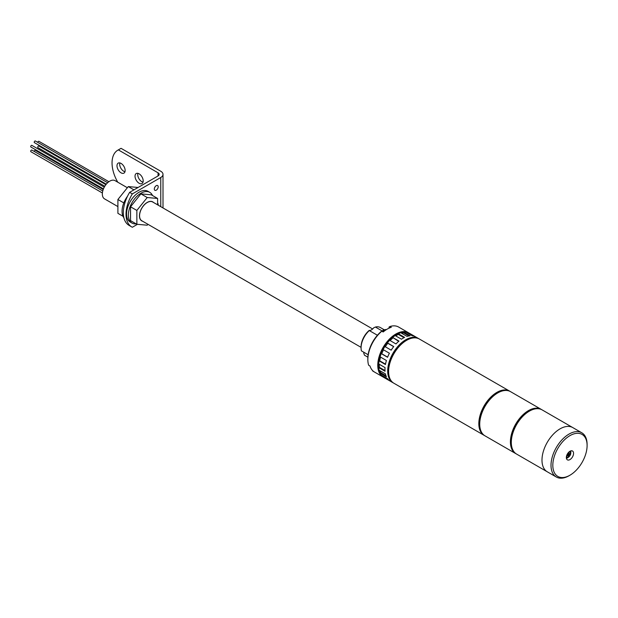 <?xml version="1.0" encoding="UTF-8"?>
<svg xmlns="http://www.w3.org/2000/svg" width="618" height="618" viewBox="0 0 618 618"><rect width="100%" height="100%" fill="white"/><g stroke="black" fill="none" stroke-linecap="round" stroke-linejoin="round"><path stroke-width="0.93" d="M510.074 391.403A25.523 14.732 120 0 0 509.634 391.124A25.523 14.732 120 0 0 496.872 392.391A25.523 14.732 120 0 0 480.201 414.879A25.523 14.732 120 0 0 484.11 435.335A25.523 14.732 120 0 0 484.566 435.582M509.634 391.124L419.398 339.035A25.523 14.732 120 0 0 406.644 340.302A25.523 14.732 120 0 0 389.966 362.789A25.523 14.732 120 0 0 393.882 383.237L484.11 435.335M507.556 390.591A25.199 14.554 120 0 0 496.872 392.654A25.199 14.554 120 0 0 480.935 413.226A25.199 14.554 120 0 0 482.604 433.797M541.654 409.634A25.523 14.732 120 0 0 541.213 409.363A25.523 14.732 120 0 0 528.452 410.622A25.523 14.732 120 0 0 511.781 433.118A25.523 14.732 120 0 0 515.69 453.566A25.523 14.732 120 0 0 516.146 453.813M541.213 409.363L510.53 391.65A25.523 14.732 120 0 0 497.776 392.917A25.523 14.732 120 0 0 481.098 415.404A25.523 14.732 120 0 0 485.014 435.852L515.69 453.566M539.135 408.822A25.199 14.554 120 0 0 528.452 410.885A25.199 14.554 120 0 0 512.515 431.457A25.199 14.554 120 0 0 514.184 452.036M560.032 428.861A25.523 14.732 120 0 0 543.361 451.349A25.523 14.732 120 0 0 547.27 471.797A25.523 14.732 -60 0 1 543.361 451.349A25.523 14.732 -60 0 1 560.032 428.861A25.523 14.732 -60 0 1 572.793 427.594A25.523 14.732 120 0 0 560.032 428.861M581.816 432.801L542.11 409.881A25.523 14.732 120 0 0 529.356 411.148A25.523 14.732 120 0 0 512.677 433.635A25.523 14.732 120 0 0 516.594 454.083L556.293 477.003A25.523 14.732 -60 0 1 552.384 456.555A25.523 14.732 -60 0 1 569.054 434.068A25.523 14.732 -60 0 1 581.816 432.801A25.523 14.732 -60 0 1 587.1 444.489L587.1 445.532A24.241 13.998 120 0 0 569.958 435.628A24.241 13.998 120 0 0 552.816 465.323A24.241 13.998 120 0 0 569.958 475.219L569.054 475.744A25.523 14.732 -60 0 1 556.293 477.003M569.958 459.591A5.106 2.943 120 0 0 573.288 455.095A5.106 2.943 120 0 0 572.507 451.009A5.106 2.943 120 0 0 569.958 451.256A5.106 2.943 120 0 0 566.621 455.76A5.106 2.943 120 0 0 567.401 459.846A5.106 2.943 120 0 0 569.958 459.591M566.436 458.394A5.106 2.943 120 0 0 567.247 458.031A5.106 2.943 120 0 0 568.012 457.498M570.777 452.7A5.106 2.943 120 0 0 570.769 450.901M569.054 475.744L569.958 475.219A24.241 13.998 120 0 0 587.1 445.532M568.939 452.623L568.939 454.06L570.182 453.342L570.182 454.122L568.939 454.84L568.939 456.269L568.266 456.663L568.266 455.234L567.023 455.945L567.023 455.165L568.266 454.446L568.266 453.017L568.939 452.623M568.49 452.886L568.939 454.06M569.734 453.604L570.182 454.122M568.939 454.84L568.49 454.578L569.734 453.859M568.49 454.578L568.939 456.269M567.023 455.427L568.266 455.234M400.232 332.94A24.566 14.183 120 0 0 395.814 334.832A24.566 14.183 120 0 0 379.019 369.688M379.182 370.267A24.566 14.183 120 0 0 380.34 372.924M403.701 332.461A24.566 14.183 120 0 0 400.819 332.793M106.304 184.156L34.415 142.65A0.958 0.556 -60 0 1 34.268 141.885A0.958 0.556 -60 0 1 34.894 141.043A0.958 0.556 -60 0 1 35.373 140.997L107.663 182.735M103.445 188.907L30.9 147.022A0.958 0.556 -60 0 1 30.753 146.257A0.958 0.556 -60 0 1 31.379 145.415A0.958 0.556 -60 0 1 31.858 145.369L104.264 187.169M102.395 192.994L30.9 151.711A0.958 0.556 -60 0 1 30.753 150.946A0.958 0.556 -60 0 1 31.379 150.104A0.958 0.556 -60 0 1 31.858 150.058L102.75 190.985M34.229 151.425A0.958 0.556 -60 0 1 34.894 150.421A0.958 0.556 -60 0 1 35.373 150.367L103.206 189.533M104.79 186.257L37.93 147.656A0.958 0.556 -60 0 1 37.783 146.883A0.958 0.556 -60 0 1 38.409 146.041A0.958 0.556 -60 0 1 38.888 145.995L105.887 184.674M37.744 142.364A0.958 0.556 -60 0 1 38.409 141.352A0.958 0.556 -60 0 1 38.888 141.306L108.899 181.723M416.424 337.976A25.199 14.554 120 0 0 405.74 340.039A25.199 14.554 120 0 0 389.803 360.611A25.199 14.554 120 0 0 391.472 381.182M418.942 338.788A25.523 14.732 120 0 0 418.502 338.517A25.523 14.732 120 0 0 405.74 339.776A25.523 14.732 120 0 0 389.07 362.264A25.523 14.732 120 0 0 392.978 382.72A25.523 14.732 120 0 0 393.434 382.967M398.687 341.337L392.662 337.443A25.523 14.732 120 0 1 395.134 335.559L401.453 339.205A25.523 14.732 -60 0 1 403.029 338.216A25.523 14.732 -60 0 1 404.612 337.382L398.293 333.735A25.523 14.732 120 0 1 400.765 332.762L407.084 336.408A25.523 14.732 -60 0 1 410.089 335.798L403.77 332.152A25.523 14.732 120 0 1 406.003 332.175L412.322 335.821A25.523 14.732 -60 0 1 414.879 336.493L408.56 332.847A25.523 14.732 120 0 1 409.479 333.303L418.502 338.517M392.662 337.443L398.981 341.09A25.523 14.732 -60 0 0 395.976 343.948L389.657 340.302A25.523 14.732 120 0 0 387.424 342.905L393.743 346.551A25.523 14.732 -60 0 0 391.186 350.167L384.875 346.52A25.523 14.732 120 0 0 383.098 349.587L389.417 353.233A25.523 14.732 -60 0 0 387.563 357.258L381.244 353.612A25.523 14.732 120 0 0 380.109 356.849L386.42 360.495A25.523 14.732 -60 0 0 385.447 364.527L379.128 360.881A25.523 14.732 120 0 0 378.741 363.963L385.053 367.61A25.523 14.732 -60 0 0 385.053 371.256L378.741 367.61A25.523 14.732 120 0 0 379.128 370.236L385.447 373.882A25.523 14.732 -60 0 0 386.42 376.787L380.109 373.141A25.523 14.732 120 0 0 381.244 375.064L387.563 378.71A25.523 14.732 -60 0 0 389.417 380.588L383.098 376.941A25.523 14.732 120 0 0 383.956 377.505L392.978 382.72M408.266 333.481L408.56 332.847M383.508 376.37L383.098 376.941M380.008 370.746L380.642 372.631L380.109 373.141M379.297 364.288L379.297 367.285L378.741 367.61M380.557 357.104L379.668 360.773L379.128 360.881M383.5 349.827L381.7 353.728L381.244 353.612M393.666 346.652L387.756 343.237L385.277 346.752M392.839 337.961L390.105 340.557M404.002 337.683L398.293 334.384L395.698 335.883M398.293 334.384L398.293 333.735M408.938 335.953L403.6 332.87L401.646 333.264M403.6 332.87L403.77 332.152M387.61 357.142L381.7 353.728M385.516 364.149L379.668 360.773M385.014 370.584L379.297 367.285M385.98 375.713L380.642 372.631M377.413 335.25L369.301 330.568A15.952 9.208 120 0 0 361.074 347.849A15.952 9.208 120 0 0 361.422 350.869L368.135 354.74M361.074 347.849L361.074 346.814A14.677 8.474 -60 0 1 369.232 330.398L369.232 330.398A5.74 3.314 -60 0 0 371.449 329.881A5.74 3.314 -60 0 0 373.674 327.834L375.404 327.038L382.218 330.978M408.575 332.785L398.649 327.053A25.523 14.732 120 0 0 389.95 326.505L391.302 327.285A25.523 14.732 -60 0 0 387.239 329.1A25.523 14.732 -60 0 0 383.183 331.974L381.831 331.194A25.523 14.732 120 0 0 367.841 359.576A25.523 14.732 120 0 0 368.629 365.207L369.981 365.995A25.523 14.732 -60 0 0 374.044 371.766L372.693 370.985A25.523 14.732 120 0 0 373.125 371.256L383.052 376.988A25.523 14.732 -60 0 1 379.143 356.54A25.523 14.732 -60 0 1 395.814 334.044A25.523 14.732 -60 0 1 408.575 332.785A25.523 14.732 -60 0 1 409.016 333.056M383.515 377.235A25.523 14.732 -60 0 1 383.052 376.988M367.841 359.576L367.841 358.533A24.241 13.998 -60 0 1 380.927 331.742L381.831 331.194M367.88 357.173L364.481 355.211L363.786 353.318A5.74 3.314 -60 0 0 363.716 352.19M383.917 329.603L380.325 327.525A15.952 9.208 120 0 0 375.404 327.038M389.95 326.505L389.046 327.053L389.046 328.158M117.907 206.59L104.519 198.865A10.529 6.08 -60 0 1 102.905 190.429A10.529 6.08 -60 0 1 109.788 181.151A10.529 6.08 -60 0 1 115.048 180.634L127.362 187.741M361.074 347.355L141.808 220.757A10.846 6.265 -60 0 1 140.147 212.067A10.846 6.265 -60 0 1 147.231 202.511A10.846 6.265 -60 0 1 152.654 201.978L372.646 328.985M384.898 330.63L385.81 329.989M142.642 221.244A10.977 6.334 -60 0 1 141.746 220.873A10.977 6.334 -60 0 1 140.062 212.074A10.977 6.334 -60 0 1 147.231 202.41A10.977 6.334 -60 0 1 152.716 201.862A10.977 6.334 -60 0 1 153.488 202.457M147.949 224.311L147.231 225.199L136.856 224.272L130.537 220.626L130.537 206.791L140.912 193.882L151.294 194.809L157.605 198.455L157.605 204.836M136.856 224.272L136.856 210.437L147.231 197.528L157.605 198.455M140.912 193.882L147.231 197.528M130.537 206.791L136.856 210.437M136.145 223.87A17.737 10.243 -60 0 1 132.043 223.083L130.243 222.04A17.737 10.243 -60 0 1 127.524 207.826A17.737 10.243 -60 0 1 139.112 192.198A17.737 10.243 -60 0 1 147.98 191.317L149.78 192.36A17.737 10.243 -60 0 1 152.515 195.52M132.043 223.083A17.737 10.243 -60 0 1 129.324 208.869A17.737 10.243 -60 0 1 140.912 193.241A17.737 10.243 -60 0 1 149.78 192.36M156.254 190.166A2.742 1.584 120 0 0 158.046 187.748A2.742 1.584 120 0 0 157.629 185.547A2.742 1.584 120 0 0 156.254 185.686A2.742 1.584 120 0 0 154.461 188.104A2.742 1.584 120 0 0 154.879 190.298A2.742 1.584 120 0 0 156.254 190.166M155.126 186.76A2.742 1.584 -60 0 1 154.678 187.532M158.131 205.137A2.742 1.584 120 0 0 157.629 203.26A2.742 1.584 120 0 0 157.605 203.252M124.967 171.758A5.771 3.329 60 0 1 119.691 164.21A5.771 3.329 60 0 1 119.869 162.936M116.987 165.778A5.771 3.329 -120 0 0 119.506 171.58A5.771 3.329 -120 0 0 123.948 173.125A5.771 3.329 -120 0 0 125.145 170.483A5.771 3.329 -120 0 0 122.627 164.682A5.771 3.329 -120 0 0 118.177 163.137A5.771 3.329 -120 0 0 116.987 165.778M143.013 182.179A5.771 3.329 60 0 1 137.737 174.631A5.771 3.329 60 0 1 137.914 173.357M135.033 176.192A5.771 3.329 -120 0 0 137.551 182.001A5.771 3.329 -120 0 0 141.993 183.546A5.771 3.329 -120 0 0 143.191 180.904A5.771 3.329 -120 0 0 140.672 175.095A5.771 3.329 -120 0 0 136.223 173.55A5.771 3.329 -120 0 0 135.033 176.192M129.633 192.352L132.345 193.913A27.802 16.053 120 0 0 131.781 226.96L129.077 225.392A27.802 16.053 -60 0 1 129.633 192.352L158.061 175.945A3.832 2.209 0 0 0 159.181 174.384A3.832 2.209 0 0 0 158.061 172.816L118.355 149.896A27.802 16.053 -120 0 0 117.799 150.197A27.802 16.053 -120 0 0 112.043 162.92A27.802 16.053 -120 0 0 117.737 182.179M117.799 150.197L120.502 148.629A27.802 16.053 60 0 1 121.066 148.335L118.355 149.896M132.345 193.913L160.765 177.505A7.655 4.419 0 0 0 163.005 174.384A7.655 4.419 0 0 0 160.765 171.256L121.066 148.335M131.781 226.96A27.802 16.053 120 0 0 132.345 227.254L137.42 224.326M162.998 207.949A7.655 4.419 0 0 0 163.005 207.718L163.005 174.384M122.997 216.277L117.907 213.334L117.907 199.498L128.281 186.59L138.092 187.47M123.816 202.913L117.907 199.498M133.952 189.865L128.281 186.59M123.901 217.806A17.737 10.243 -60 0 1 127.54 196.176M566.397 457.42A3.507 2.024 -60 0 1 566.351 457.39L568.467 457.281C570.932 454.925 571.411 452.94 569.904 451.349L569.858 451.318A3.507 2.024 -60 0 1 569.904 451.349M566.575 455.922A2.874 1.661 120 0 0 568.606 456.988A2.874 1.661 120 0 0 570.63 453.527A2.874 1.661 120 0 0 568.691 452.252M382.774 331.742A3.507 2.024 -60 0 1 384.535 329.881A3.507 2.024 -60 0 1 386.265 329.695M158.061 172.816L158.061 175.945M160.765 177.505L160.765 206.659M382.009 331.302L383.477 329.819L386.289 329.703"/></g></svg>
